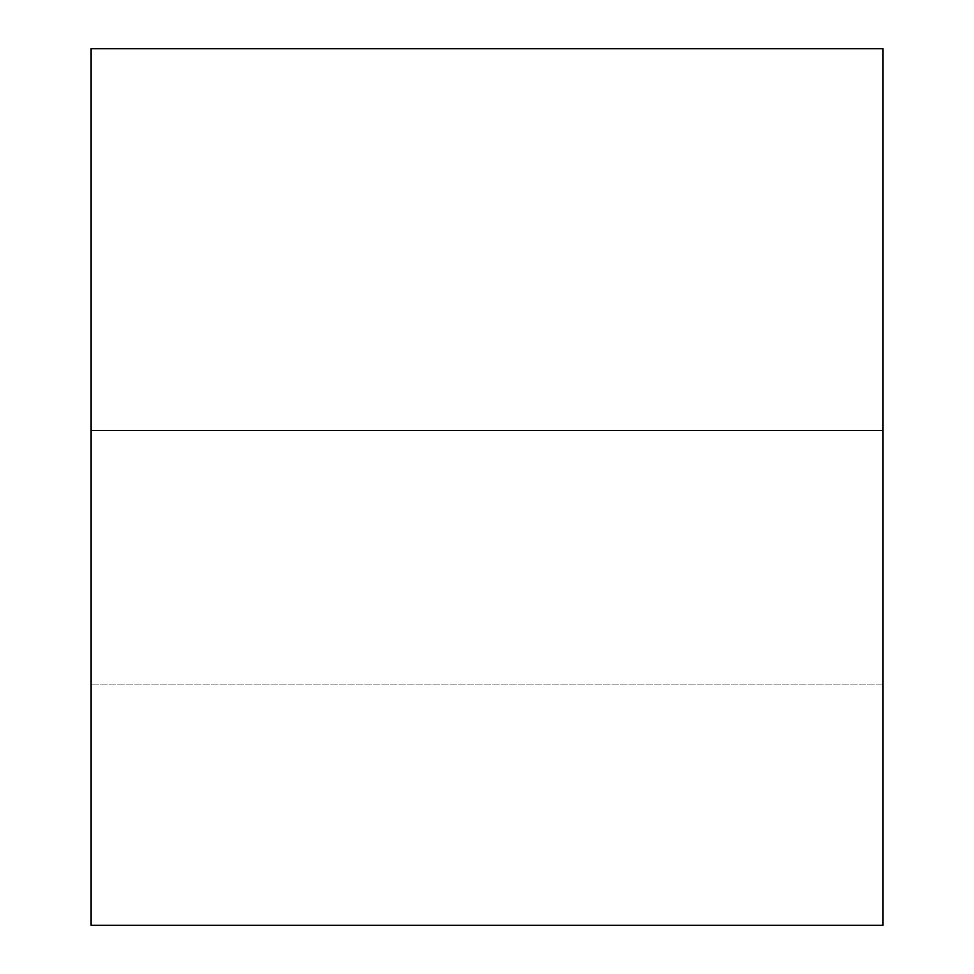 <?xml version="1.0" encoding="UTF-8"?>
<svg xmlns="http://www.w3.org/2000/svg" width="974" height="974" viewBox="0 0 974 974"><rect width="100%" height="100%" fill="white"/><g stroke="black" fill="none" stroke-linecap="round" stroke-linejoin="round"><path stroke-width="0.73" stroke-dasharray="4.87 3.65" d="M91.118 925.3L882.882 925.3L91.118 925.3L91.118 48.7L882.882 48.7L882.882 925.3L882.882 48.7L91.118 48.7L91.118 925.3M882.882 430.447L882.882 684.941L882.882 430.447L882.882 684.941L882.882 430.447L882.882 684.941L882.882 430.447L91.118 430.447L91.118 684.941L91.118 430.447L91.118 684.941L91.118 430.447L91.118 684.941L91.118 430.447L882.882 430.447L882.882 684.941L882.882 430.447L91.118 430.447L91.118 684.941L91.118 430.447L882.882 430.447M882.882 684.941L91.118 684.941L882.882 684.941"/><path stroke-width="1.46" d="M882.882 925.3L91.118 925.3L882.882 925.3L882.882 48.7L91.118 48.7L882.882 48.7L882.882 925.3M91.118 48.7L91.118 925.3L91.118 48.7"/></g></svg>
